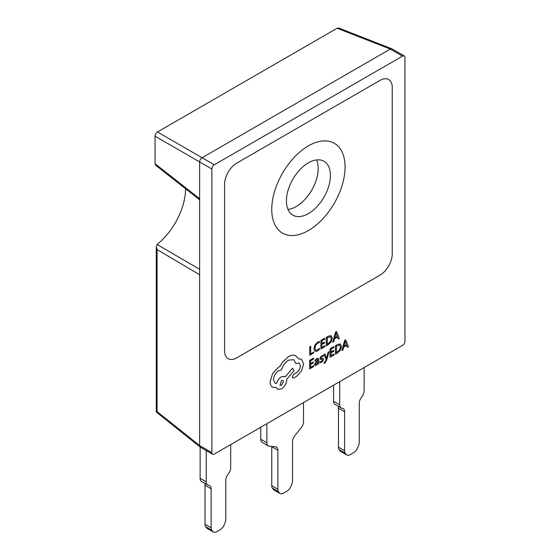 <?xml version="1.0" encoding="UTF-8"?>
<svg xmlns="http://www.w3.org/2000/svg" width="560" height="560" viewBox="0 0 560 560"><rect width="100%" height="100%" fill="white"/><g stroke="black" fill="none" stroke-linecap="round" stroke-linejoin="round"><path stroke-width="0.84" d="M308.413 230.538A51.849 29.932 120 0 0 342.286 184.849A51.849 29.932 120 0 0 334.334 143.304A51.849 29.932 120 0 0 308.413 145.873A51.849 29.932 120 0 0 274.54 191.562A51.849 29.932 120 0 0 282.492 233.107A51.849 29.932 120 0 0 308.413 230.538A51.849 29.932 120 0 0 342.286 184.849A51.849 29.932 120 0 0 334.334 143.304A51.849 29.932 120 0 0 308.413 145.873A51.849 29.932 120 0 0 274.54 191.562A51.849 29.932 120 0 0 282.492 233.107A51.849 29.932 120 0 0 308.413 230.538M392.245 87.451A17.283 9.975 120 0 0 388.668 79.541A17.283 9.975 120 0 0 380.023 80.395L236.803 163.086A17.283 9.975 120 0 0 224.581 184.254L224.581 350.763A17.283 9.975 120 0 0 228.158 358.673A17.283 9.975 120 0 0 236.803 357.819L380.023 275.128A17.283 9.975 120 0 0 392.245 253.96L392.245 87.451A17.283 9.975 120 0 0 388.668 79.541A17.283 9.975 120 0 0 380.023 80.395L236.803 163.086A17.283 9.975 120 0 0 224.581 184.254L224.581 350.763A17.283 9.975 120 0 0 228.158 358.673A17.283 9.975 120 0 0 236.803 357.819L380.023 275.128A17.283 9.975 120 0 0 392.245 253.96L392.245 87.451M316.61 159.901A31.108 17.962 -60 0 1 296.191 206.549A31.108 17.962 -60 0 1 288.001 209.454M308.413 162.806A31.108 17.962 -60 0 1 323.967 161.266A31.108 17.962 -60 0 1 328.734 186.193A31.108 17.962 -60 0 1 308.413 213.605A31.108 17.962 -60 0 1 292.859 215.145A31.108 17.962 -60 0 1 288.092 190.218A31.108 17.962 -60 0 1 308.413 162.806M329.105 351.701L328.132 352.24L326.536 358.239L325.08 353.997L324.03 354.578L326.06 359.492L325.654 360.836L324.177 362.411L324.17 363.363L324.779 363.118L326.669 360.094L329.105 351.701L328.132 352.24M318.241 358.288L316.834 358.533L315.014 360.136L315.021 361.179L316.757 359.457L317.499 359.338L317.8 360.339L316.239 361.48L314.475 364.469L314.923 365.512L316.148 365.309L317.793 363.286L317.786 364.231L318.717 363.706L318.738 359.772L318.241 358.288L316.848 358.54L315.028 360.143L315.021 361.179M314.895 365.498L314.475 364.469M313.243 361.998L310.604 363.503L310.625 360.766L313.474 359.142L313.467 358.155L309.666 360.318L309.61 368.872L313.593 366.618L313.6 365.645L310.583 367.346L310.597 364.483L313.236 362.978L313.243 361.998L310.604 363.489M314.839 351.351L317.38 351.085L319.431 349.426L319.424 348.355L317.513 350.014L315.623 350.196L314.923 348.173L315.721 345.163L317.737 343.07L319.473 342.587L319.48 341.432L317.716 342.069L315 344.869L313.915 348.803L314.853 351.358L313.915 348.803L315 344.869M214.312 164.78A3.458 1.995 120 0 0 211.869 169.008L211.869 452.648A3.458 1.995 120 0 0 212.583 454.23A3.458 1.995 120 0 0 214.312 454.062L402.514 345.401A3.458 1.995 120 0 0 404.957 341.173L404.957 57.533A3.458 1.995 120 0 0 404.243 55.951A3.458 1.995 120 0 0 402.514 56.126L390.292 49.07L202.097 157.724L214.312 164.78L402.514 56.126M310.709 346.213L309.757 346.759L309.694 355.299L313.6 353.094L313.593 352.114L310.667 353.78L310.709 346.213L309.75 346.752L309.708 355.306M324.758 338.219L320.957 340.382L320.894 348.929L324.877 346.675L324.877 345.702L321.86 347.403L321.881 344.54L324.52 343.042L324.527 342.062L321.888 343.546L321.902 340.823L324.751 339.206L324.744 338.212L320.943 340.375L320.901 348.936M331.212 335.678L328.426 336.133L326.319 337.33L326.256 345.877L328.3 344.729L331.17 341.901L332.304 338.079L331.212 335.678L328.412 336.126L326.305 337.323L326.256 345.877M337.526 337.141L338.261 339.045L339.325 338.45L336.567 331.499L335.538 332.073L332.675 342.223L333.739 341.628L334.46 338.891L337.54 337.141L338.261 339.045M323.309 355.131L320.6 356.888L319.998 358.526L320.257 359.345L322.35 359.499L322.574 359.94L321.482 361.389L319.963 361.662L319.956 362.768L321.398 362.32L322.931 360.962L323.54 359.303L323.232 358.47L321.139 358.337L320.943 357.882L321.965 356.496L323.302 356.174L323.309 355.131L320.586 356.881L319.984 358.519L320.334 359.401M323.176 358.435L321.153 358.344L320.95 357.889L321.139 358.337M334.04 354.011L331.023 355.726L331.037 352.849L333.683 351.344L333.676 350.357L331.044 351.855L331.065 349.132L333.914 347.508L333.907 346.521L330.106 348.684L330.05 357.238L334.033 354.984L334.04 354.011L331.023 355.712M340.354 343.98L337.575 344.435L335.482 345.639L335.426 354.193L337.456 353.038L340.333 350.203L341.467 346.388L340.368 343.987L337.589 344.442L335.468 345.632L335.426 354.193M346.689 345.45L347.424 347.347L348.488 346.759L345.73 339.808L344.701 340.375L341.831 350.532L342.902 349.937L343.623 347.193L346.696 345.443L347.438 347.354M301.462 359.219L298.48 358.813L295.68 355.635C293.615 354.746 291.242 355.047 288.554 356.524L282.24 362.481L279.916 366.471L278.705 367.038L272.657 373.394L270.144 381.724C270.158 384.223 270.879 386.015 272.307 387.1L276.5 387.639L277.746 389.291L281.463 388.934C284.655 386.764 286.419 383.74 286.748 379.869L286.748 379.26L294.126 370.58L292.516 368.284L285.46 376.537L281.526 376.705C279.118 378.259 277.466 380.527 276.57 383.523L275.016 383.173L273.462 379.729C273.791 375.858 275.555 372.834 278.747 370.664L281.526 369.992C282.737 365.666 285.096 362.39 288.596 360.15L293.762 359.681L295.89 363.573L299.173 363.069L300.363 365.743C300.167 368.578 298.893 370.881 296.555 372.631L293.881 374.094L292.243 376.908L292.733 377.972L293.769 377.93L296.863 376.173L301.651 370.713L303.632 363.832L301.462 359.219L298.487 358.827M293.755 359.674L295.883 363.566M285.166 376.341L281.533 376.712C279.132 378.266 277.48 380.534 276.577 383.53L275.023 383.173M292.516 368.284L285.446 376.53M295.68 355.635L295.666 355.628C293.629 354.753 291.256 355.054 288.561 356.531L282.254 362.488L279.923 366.478L278.719 367.045L272.664 373.401L270.158 381.731C270.172 384.23 270.893 386.022 272.321 387.107L272.307 387.1M199.647 199.787L155.624 165.221L155.043 163.73L155.043 136.192C155.197 134.407 156.009 133 157.479 131.978L202.083 157.731C200.564 158.725 199.752 160.132 199.647 161.945L199.647 274.729L157.08 249.592L157.08 411.6L199.647 445.606L211.869 452.648M199.647 274.729L199.647 445.592M157.479 131.978L337.141 28.245L338.709 28L391.818 48.797L390.299 49.063L337.141 28.245M157.08 249.592L156.268 246.624L157.283 244.265A49.252 28.434 120 0 0 185.591 188.699M155.043 163.73L199.647 198.758M157.052 244.468L199.647 269.325M199.647 445.606L200.179 447.055L156.268 411.978L156.268 246.624M200.179 447.055L212.583 454.23M404.243 55.951L391.818 48.797M346.773 454.951L340.662 451.423A6.916 3.99 -60 0 1 339.885 450.702L339.129 449.631A6.916 3.99 -60 0 1 338.478 447.188L344.589 450.716A6.916 3.99 120 0 0 345.24 453.159L345.996 454.23A6.916 3.99 120 0 0 346.773 454.951A6.916 3.99 120 0 0 350.231 454.608L353.605 452.662A6.916 3.99 120 0 0 357.84 447.398L358.596 445.445A6.916 3.99 120 0 0 359.254 442.246L359.254 403.27A6.916 3.99 -60 0 1 361.697 396.977A6.916 3.99 120 0 0 364.14 390.677L364.14 367.556M344.589 450.716L344.589 411.74L338.478 408.212A6.916 3.99 120 0 0 338.065 406.182M339.696 404.782A6.916 3.99 120 0 0 341.131 407.953L335.02 404.425A6.916 3.99 -60 0 1 333.585 401.261L339.696 404.782L339.696 381.668M341.131 407.953A6.916 3.99 120 0 0 342.139 408.261A6.916 3.99 -60 0 1 343.154 408.576A6.916 3.99 -60 0 1 344.589 411.74M333.585 401.261L333.585 385.196M338.478 447.188L338.478 408.212M280.049 493.479L273.938 489.951A6.916 3.99 -60 0 1 273.161 489.23L272.405 488.152A6.916 3.99 -60 0 1 271.754 485.709L277.865 489.237A6.916 3.99 120 0 0 278.516 491.68L279.272 492.758A6.916 3.99 120 0 0 280.049 493.479A6.916 3.99 120 0 0 283.507 493.136L286.881 491.183A6.916 3.99 120 0 0 291.116 485.919L291.872 483.973A6.916 3.99 120 0 0 292.523 480.767L292.523 441.798A6.916 3.99 -60 0 1 294.973 435.498L301.084 427.896A6.916 3.99 120 0 0 303.527 421.596L303.527 402.556M266.861 442.764A6.916 3.99 120 0 0 268.296 445.928L262.185 442.4A6.916 3.99 -60 0 1 260.75 439.236L266.861 442.764L266.861 423.717M268.296 445.928A6.916 3.99 120 0 0 269.304 446.243L275.415 446.789A6.916 3.99 -60 0 1 276.43 447.097A6.916 3.99 -60 0 1 277.865 450.261L271.754 446.733A6.916 3.99 120 0 0 271.747 446.46M277.865 489.237L277.865 450.261M260.75 439.236L260.75 427.245M271.754 485.709L271.754 446.733M213.325 532L207.214 528.472A6.916 3.99 -60 0 1 206.437 527.751L205.681 526.673A6.916 3.99 -60 0 1 205.03 524.23L211.134 527.758A6.916 3.99 120 0 0 211.792 530.201L212.548 531.279A6.916 3.99 120 0 0 213.325 532A6.916 3.99 120 0 0 216.783 531.657L220.157 529.711A6.916 3.99 120 0 0 224.392 524.44L225.148 522.494A6.916 3.99 120 0 0 225.799 519.295L225.799 480.319A6.916 3.99 -60 0 1 228.249 474.019A6.916 3.99 120 0 0 230.692 467.719L230.692 444.605M206.248 481.831A6.916 3.99 120 0 0 207.683 484.995L201.572 481.467A6.916 3.99 -60 0 1 200.137 478.303L206.248 481.831L206.248 450.569M207.683 484.995A6.916 3.99 120 0 0 208.691 485.31A6.916 3.99 -60 0 1 209.706 485.618A6.916 3.99 -60 0 1 211.134 488.789L205.03 485.261A6.916 3.99 120 0 0 204.61 483.224M211.134 527.758L211.134 488.789M200.137 478.303L200.137 447.02M205.03 524.23L205.03 485.261M313.607 352.121L310.667 353.794M319.438 348.362L317.527 350.021L315.707 350.245M319.48 341.432L317.73 342.076L315.014 344.876M324.877 345.702L321.86 347.417M324.527 342.062L321.888 343.56M327.264 337.771L327.229 344.365L330.498 341.614L331.303 338.681L330.505 336.728L327.264 337.771M330.617 336.784L331.289 338.674L330.484 341.607L327.229 344.351M336.567 331.499L335.552 332.08L332.675 342.223M334.768 337.75L337.246 336.343L336.042 332.885L334.768 337.75L337.239 336.336L336.021 332.899M313.6 365.645L310.583 367.36M313.481 358.162L309.666 360.318L309.624 368.879M317.499 359.338L317.814 360.346L316.246 361.487L314.489 364.476M317.793 363.286L317.786 364.231M315.679 362.943L315.693 364.42L316.393 364.294L317.401 363.223L317.807 361.165L315.679 362.943M315.679 364.413L315.413 363.853L315.693 364.42L316.379 364.287L317.387 363.216L317.793 361.172M322.574 359.94L322.35 359.499L322.588 359.947L321.489 361.396L319.963 361.662L319.97 362.775M328.146 352.247L326.669 357.658M326.676 357.665L326.564 358.225M325.08 353.997L324.03 354.578L326.074 359.499L325.661 360.843L324.177 362.411L324.184 363.37M333.683 350.364L331.044 351.869M333.921 346.528L330.106 348.684M330.113 348.691L330.064 357.245M336.427 346.08L336.385 352.674L339.661 349.923L340.459 346.983L339.668 345.037L336.427 346.08M336.385 352.66L339.647 349.916L340.452 346.976L339.654 345.03M345.73 339.808L344.708 340.382L341.831 350.532M343.931 346.059L346.409 344.645L345.205 341.194L343.931 346.059L346.395 344.638L345.191 341.187M276.5 387.639L277.746 389.291M299.173 363.069L300.377 365.75C300.174 368.585 298.907 370.888 296.569 372.638L293.895 374.101L292.257 376.915L292.733 377.965M279.993 385.448L281.421 385.308L283.493 381.78L282.898 380.443L281.463 380.576L280 385.448L281.435 385.315L283.479 381.773L282.891 380.436M211.869 169.008L155.043 136.192M211.792 530.201L205.681 526.673M206.437 527.751L212.548 531.279M278.516 491.68L272.405 488.152M273.161 489.23L279.272 492.758M345.24 453.159L339.129 449.631M339.885 450.702L345.996 454.23"/></g></svg>
